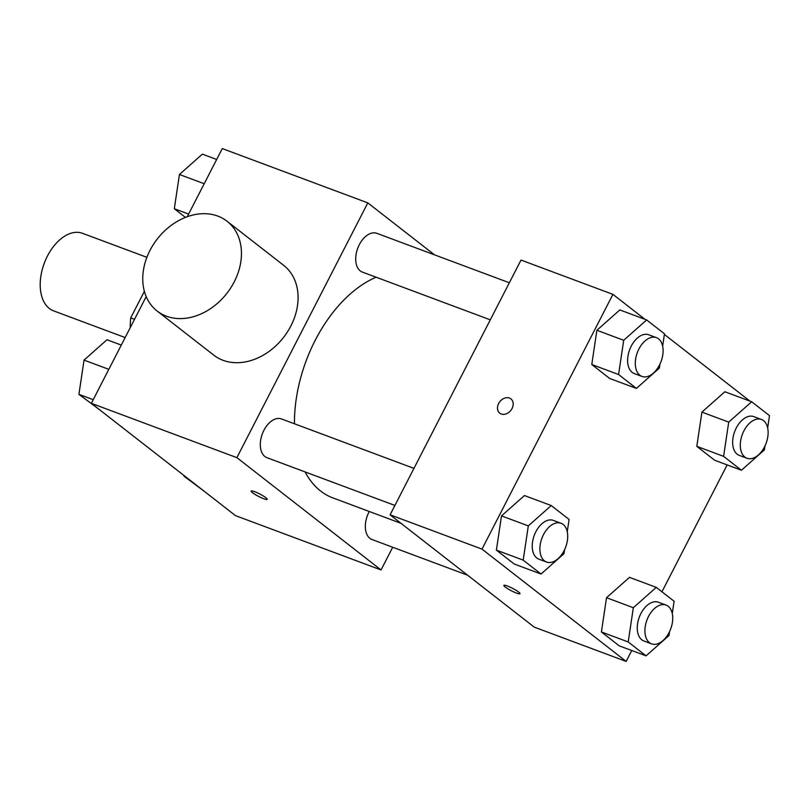 <?xml version="1.0" encoding="UTF-8"?>
<svg xmlns="http://www.w3.org/2000/svg" width="810" height="810" viewBox="0 0 810 810"><rect width="100%" height="100%" fill="white"/><g stroke="black" fill="none" stroke-linecap="round" stroke-linejoin="round"><path stroke-width="1.21" d="M146.883 257.327L82.509 233.31A41.381 25.363 110.5 0 0 47.446 256.031A41.381 25.363 110.5 0 0 53.561 310.848L125.155 337.567M134.531 319.312L130.724 317.884A55.576 34.06 110.5 0 0 130.268 327.615M130.724 317.884L144.372 291.337M392.708 547.246L381.034 569.956L235.497 515.636L91.348 403.329L146.195 296.612M187.252 216.726L222.274 148.574L367.811 202.885L434.484 254.826M381.034 569.956L236.885 457.65L91.348 403.329M254.664 491.71A9.052 1.357 27.2 0 1 263.24 495.943A9.052 1.357 27.2 0 1 267.229 499.355A9.052 1.357 27.2 0 1 258.552 496.419A9.052 1.357 27.2 0 1 251.12 491.083A9.052 1.357 27.2 0 1 254.664 491.71M376.113 277.212A118.979 72.91 110.5 0 0 315.222 340.291A118.979 72.91 110.5 0 0 294.455 423.782M305.117 471.936A118.979 72.91 110.5 0 0 332.829 497.887L401.021 523.341M236.885 457.65L367.811 202.885M369.279 511.495A20.695 12.676 110.5 0 0 368.945 512.112A20.695 12.676 110.5 0 0 372.003 539.521L467.562 575.181M413.95 468.372L281.455 418.932A20.695 12.676 110.5 0 0 263.918 430.292A20.695 12.676 110.5 0 0 266.986 457.701L394.905 505.44M490.293 319.828L362.374 272.089A20.695 12.676 -69.5 0 1 357.726 248.275A20.695 12.676 -69.5 0 1 376.842 233.32L509.338 282.761M227.073 221.251L283.702 265.366A56.903 44.155 127.9 0 1 290.861 325.974A56.903 44.155 127.9 0 1 213.759 355.144L157.13 311.03A56.903 44.155 127.9 0 1 157.272 239.001A56.903 44.155 127.9 0 1 227.073 221.251A56.903 44.155 127.9 0 1 234.232 281.86A56.903 44.155 127.9 0 1 157.13 311.03M631.749 650.521L626.15 661.426L534.236 627.122L390.086 514.816L521.012 260.061L612.927 294.364L644.942 319.302M626.15 661.426L482.001 549.119L390.086 514.816M507.445 586.035A9.052 1.357 27.2 0 1 516.01 590.267A9.052 1.357 27.2 0 1 520 593.689A9.052 1.357 27.2 0 1 511.323 590.753A9.052 1.357 27.2 0 1 503.891 585.407A9.052 1.357 27.2 0 1 507.445 586.035M714.633 460.242L696.803 446.35L701.916 412.108L724.859 391.757L701.916 412.108L696.803 446.35L714.633 460.242L741.444 470.245L723.613 456.354L728.716 422.111L751.67 401.76L769.5 415.651L767.667 427.964M514.218 564.023L496.388 550.132L501.501 515.889L524.445 495.548L501.501 515.889L496.388 550.132L514.218 564.023L541.029 574.037L523.199 560.135L528.302 525.892L551.256 505.551L569.086 519.443L567.253 531.745M727.147 464.91L661.942 591.786M664.382 334.449L749.969 401.132M482.001 549.119L612.927 294.364M619.245 645.853L601.415 631.952L606.518 597.709L629.471 577.368L606.518 597.709L601.415 631.952L619.245 645.853L646.056 655.857L628.216 641.965L633.329 607.723L656.272 587.371L674.112 601.263L672.27 613.565M609.616 378.422L591.776 364.52L596.889 330.277L619.832 309.936L596.889 330.277L591.776 364.52L609.616 378.422L636.417 388.425L618.587 374.534L623.7 340.291L646.643 319.94L664.473 333.831L662.641 346.133M512.042 408.524A9.052 7.027 127.9 0 1 499.77 413.161A9.052 7.027 127.9 0 1 499.79 401.699A9.052 7.027 127.9 0 1 510.897 398.874A9.052 7.027 127.9 0 1 512.042 408.524M499.77 413.161A9.052 7.027 127.9 0 1 499.8 401.699A9.052 7.027 127.9 0 1 510.897 398.874M520 593.679A9.052 1.357 27.2 0 1 511.333 590.743A9.052 1.357 27.2 0 1 503.901 585.407M659.958 364.105L659.37 368.074L636.417 388.425M656.424 337.649L648.769 334.793A20.695 12.676 110.5 0 0 631.233 346.164A20.695 12.676 110.5 0 0 634.301 373.572L641.955 376.427A20.695 12.676 110.5 0 0 661.071 361.473A20.695 12.676 110.5 0 0 656.424 337.649A20.695 12.676 110.5 0 0 638.898 349.019A20.695 12.676 110.5 0 0 641.955 376.427M618.587 374.534L591.776 364.52M623.7 340.291L596.889 330.277M646.643 319.94L619.832 309.936M764.984 445.935L764.387 449.894L741.444 470.245M761.451 419.479L753.786 416.613A20.695 12.676 110.5 0 0 736.26 427.984A20.695 12.676 110.5 0 0 739.317 455.392L746.982 458.247A20.695 12.676 110.5 0 0 766.098 443.293A20.695 12.676 110.5 0 0 761.451 419.479A20.695 12.676 110.5 0 0 743.914 430.839A20.695 12.676 110.5 0 0 746.982 458.247M723.613 456.354L696.803 446.35M728.716 422.111L701.916 412.108M751.67 401.76L724.859 391.757M564.57 549.717L563.973 553.686L541.029 574.037M561.036 523.26L553.372 520.405A20.695 12.676 110.5 0 0 535.845 531.765A20.695 12.676 110.5 0 0 538.903 559.173L546.568 562.039A20.695 12.676 110.5 0 0 565.684 547.084A20.695 12.676 110.5 0 0 561.036 523.26A20.695 12.676 110.5 0 0 543.5 534.63A20.695 12.676 110.5 0 0 546.568 562.039M523.199 560.135L496.388 550.132M528.302 525.892L501.501 515.889M551.256 505.551L524.445 495.548M669.587 631.547L668.999 635.506L646.056 655.857M666.063 605.09L658.398 602.225A20.695 12.676 110.5 0 0 640.872 613.595A20.695 12.676 110.5 0 0 643.93 641.004L651.594 643.859A20.695 12.676 110.5 0 0 670.7 628.904A20.695 12.676 110.5 0 0 666.063 605.09A20.695 12.676 110.5 0 0 648.526 616.451A20.695 12.676 110.5 0 0 651.594 643.859M628.216 641.965L601.415 631.952M633.329 607.723L606.518 597.709M656.272 587.371L629.471 577.368M185.45 217.404L174.322 208.737L179.425 174.494L202.378 154.143L216.675 159.479M188.619 214.073L174.322 208.737M204.211 183.738L179.425 174.494M98.455 408.868L78.924 394.349L84.037 360.106L106.981 339.755L121.287 345.09M93.231 399.684L78.924 394.349M108.813 369.35L84.037 360.106M203.482 490.698L183.951 476.169L184.042 475.551M185.652 476.796L183.951 476.169"/></g></svg>
